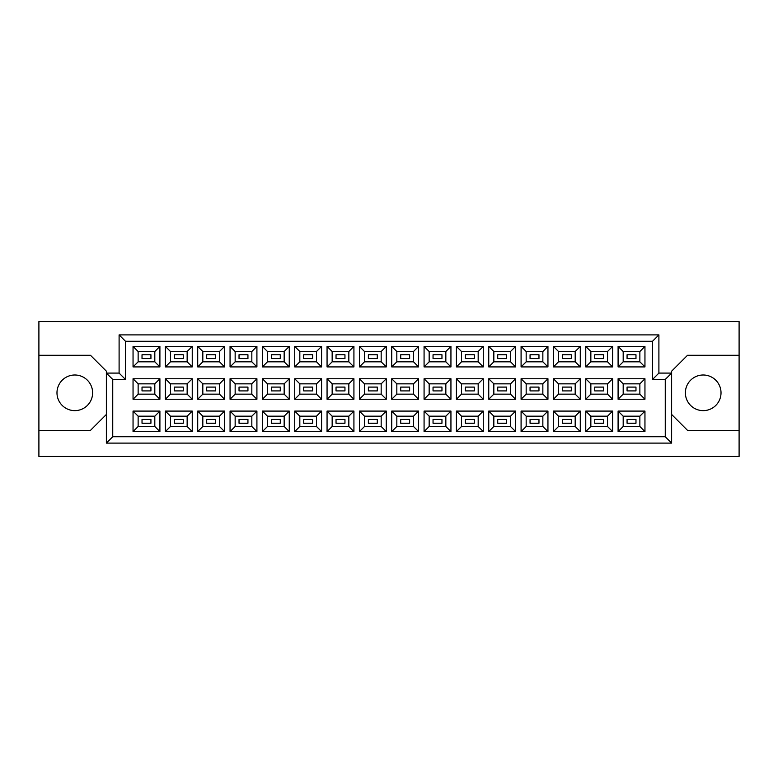 <?xml version="1.0" encoding="UTF-8"?>
<svg xmlns="http://www.w3.org/2000/svg" width="778" height="778" viewBox="0 0 778 778"><rect width="100%" height="100%" fill="white"/><g stroke="black" fill="none" stroke-linecap="round" stroke-linejoin="round"><path stroke-width="1.17" d="M703.195 374.996A17.826 17.826 0 0 0 685.379 392.822A17.826 17.826 0 0 0 703.195 410.638A17.826 17.826 0 0 0 721.021 392.822A17.826 17.826 0 0 0 703.195 374.996M74.805 374.996A17.826 17.826 0 0 0 56.979 392.822A17.826 17.826 0 0 0 74.805 410.638A17.826 17.826 0 0 0 92.621 392.822A17.826 17.826 0 0 0 74.805 374.996M635.976 423.242L627.068 423.242L627.068 419.43L635.976 419.43L635.976 423.242L627.068 423.242L627.068 419.43L635.976 419.43L635.976 423.242M635.976 390.906L627.068 390.906L627.068 387.094L635.976 387.094L635.976 390.906M635.976 358.57L627.068 358.57L627.068 354.758L635.976 354.758L635.976 358.57M603.64 423.242L594.732 423.242L594.732 419.43L603.64 419.43L603.64 423.242M603.64 390.906L594.732 390.906L594.732 387.094L603.64 387.094L603.64 390.906M603.64 358.57L594.732 358.57L594.732 354.758L603.64 354.758L603.64 358.57M571.305 423.242L562.397 423.242L562.397 419.43L571.305 419.43L571.305 423.242L562.397 423.242L562.397 419.43L571.305 419.43L571.305 423.242M571.305 390.906L562.397 390.906L562.397 387.094L571.305 387.094L571.305 390.906M571.305 358.57L562.397 358.57L562.397 354.758L571.305 354.758L571.305 358.57M538.969 423.242L530.061 423.242L530.061 419.43L538.969 419.43L538.969 423.242M538.969 390.906L530.061 390.906L530.061 387.094L538.969 387.094L538.969 390.906M538.969 358.57L530.061 358.57L530.061 354.758L538.969 354.758L538.969 358.57M506.634 423.242L497.726 423.242L497.726 419.43L506.634 419.43L506.634 423.242L497.726 423.242L497.726 419.43L506.634 419.43L506.634 423.242M506.634 390.906L497.726 390.906L497.726 387.094L506.634 387.094L506.634 390.906M506.634 358.57L497.726 358.57L497.726 354.758L506.634 354.758L506.634 358.57M474.298 423.242L465.39 423.242L465.39 419.43L474.298 419.43L474.298 423.242M474.298 390.906L465.39 390.906L465.39 387.094L474.298 387.094L474.298 390.906M474.298 358.57L465.39 358.57L465.39 354.758L474.298 354.758L474.298 358.57M441.962 423.242L433.045 423.242L433.045 419.43L441.962 419.43L441.962 423.242L433.045 423.242L433.045 419.43L441.962 419.43L441.962 423.242M441.962 390.906L433.045 390.906L433.045 387.094L441.962 387.094L441.962 390.906M441.962 358.57L433.045 358.57L433.045 354.758L441.962 354.758L441.962 358.57M409.627 423.242L400.709 423.242L400.709 419.43L409.627 419.43L409.627 423.242M409.627 390.906L400.709 390.906L400.709 387.094L409.627 387.094L409.627 390.906M409.627 358.57L400.709 358.57L400.709 354.758L409.627 354.758L409.627 358.57M377.291 423.242L368.373 423.242L368.373 419.43L377.291 419.43L377.291 423.242L368.373 423.242L368.373 419.43L377.291 419.43L377.291 423.242M377.291 390.906L368.373 390.906L368.373 387.094L377.291 387.094L377.291 390.906M377.291 358.57L368.373 358.57L368.373 354.758L377.291 354.758L377.291 358.57M344.955 423.242L336.038 423.242L336.038 419.43L344.955 419.43L344.955 423.242M344.955 390.906L336.038 390.906L336.038 387.094L344.955 387.094L344.955 390.906M344.955 358.57L336.038 358.57L336.038 354.758L344.955 354.758L344.955 358.57M312.61 423.242L303.702 423.242L303.702 419.43L312.61 419.43L312.61 423.242L303.702 423.242L303.702 419.43L312.61 419.43L312.61 423.242M312.61 390.906L303.702 390.906L303.702 387.094L312.61 387.094L312.61 390.906M312.61 358.57L303.702 358.57L303.702 354.758L312.61 354.758L312.61 358.57M280.274 423.242L271.366 423.242L271.366 419.43L280.274 419.43L280.274 423.242M280.274 390.906L271.366 390.906L271.366 387.094L280.274 387.094L280.274 390.906M280.274 358.57L271.366 358.57L271.366 354.758L280.274 354.758L280.274 358.57M247.939 423.242L239.031 423.242L239.031 419.43L247.939 419.43L247.939 423.242L239.031 423.242L239.031 419.43L247.939 419.43L247.939 423.242M247.939 390.906L239.031 390.906L239.031 387.094L247.939 387.094L247.939 390.906M247.939 358.57L239.031 358.57L239.031 354.758L247.939 354.758L247.939 358.57M215.603 423.242L206.695 423.242L206.695 419.43L215.603 419.43L215.603 423.242M215.603 390.906L206.695 390.906L206.695 387.094L215.603 387.094L215.603 390.906M215.603 358.57L206.695 358.57L206.695 354.758L215.603 354.758L215.603 358.57M183.268 423.242L174.36 423.242L174.36 419.43L183.268 419.43L183.268 423.242L174.36 423.242L174.36 419.43L183.268 419.43L183.268 423.242M183.268 390.906L174.36 390.906L174.36 387.094L183.268 387.094L183.268 390.906M183.268 358.57L174.36 358.57L174.36 354.758L183.268 354.758L183.268 358.57M150.932 423.242L142.024 423.242L142.024 419.43L150.932 419.43L150.932 423.242M150.932 390.906L142.024 390.906L142.024 387.094L150.932 387.094L150.932 390.906M150.932 358.57L142.024 358.57L142.024 354.758L150.932 354.758L150.932 358.57M671.628 414.46L687.538 430.38L739.1 430.38L739.1 321.528L38.9 321.528L38.9 430.38L90.462 430.38L106.372 414.46M38.9 430.38L38.9 456.472L739.1 456.472L739.1 430.38M739.1 355.264L687.538 355.264L671.628 371.174L671.628 443.11L106.372 443.11L106.372 371.174L90.462 355.264L38.9 355.264M112.742 379.45L106.372 373.09L119.102 373.09L119.102 334.89L658.898 334.89L658.898 373.09L671.628 373.09L665.258 379.45L652.528 379.45L652.528 341.26L125.472 341.26L125.472 379.45L112.742 379.45L112.742 436.74L665.258 436.74L665.258 379.45M644.952 431.586L618.092 431.586L618.092 411.085L644.952 411.085L644.952 431.586L639.866 426.49L639.866 416.181L623.188 416.181L623.188 426.49L639.866 426.49M644.952 399.25L618.092 399.25L618.092 378.75L644.952 378.75L644.952 399.25L639.866 394.154L639.866 383.846L623.188 383.846L623.188 394.154L639.866 394.154M644.952 366.915L618.092 366.915L618.092 346.414L644.952 346.414L644.952 366.915L639.866 361.819L639.866 351.51L623.188 351.51L623.188 361.819L639.866 361.819M612.617 431.586L585.756 431.586L585.756 411.085L612.617 411.085L612.617 431.586L607.53 426.49L607.53 416.181L590.852 416.181L590.852 426.49L607.53 426.49M612.617 399.25L585.756 399.25L585.756 378.75L612.617 378.75L612.617 399.25L607.53 394.154L607.53 383.846L590.852 383.846L590.852 394.154L607.53 394.154M612.617 366.915L585.756 366.915L585.756 346.414L612.617 346.414L612.617 366.915L607.53 361.819L607.53 351.51L590.852 351.51L590.852 361.819L607.53 361.819M580.281 431.586L553.421 431.586L553.421 411.085L580.281 411.085L580.281 431.586L575.185 426.49L575.185 416.181L558.516 416.181L558.516 426.49L575.185 426.49M580.281 399.25L553.421 399.25L553.421 378.75L580.281 378.75L580.281 399.25L575.185 394.154L575.185 383.846L558.516 383.846L558.516 394.154L575.185 394.154M580.281 366.915L553.421 366.915L553.421 346.414L580.281 346.414L580.281 366.915L575.185 361.819L575.185 351.51L558.516 351.51L558.516 361.819L575.185 361.819M547.945 431.586L521.085 431.586L521.085 411.085L547.945 411.085L547.945 431.586L542.85 426.49L542.85 416.181L526.171 416.181L526.171 426.49L542.85 426.49M547.945 399.25L521.085 399.25L521.085 378.75L547.945 378.75L547.945 399.25L542.85 394.154L542.85 383.846L526.171 383.846L526.171 394.154L542.85 394.154M547.945 366.915L521.085 366.915L521.085 346.414L547.945 346.414L547.945 366.915L542.85 361.819L542.85 351.51L526.171 351.51L526.171 361.819L542.85 361.819M515.61 431.586L488.749 431.586L488.749 411.085L515.61 411.085L515.61 431.586L510.514 426.49L510.514 416.181L493.836 416.181L493.836 426.49L510.514 426.49M515.61 399.25L488.749 399.25L488.749 378.75L515.61 378.75L515.61 399.25L510.514 394.154L510.514 383.846L493.836 383.846L493.836 394.154L510.514 394.154M515.61 366.915L488.749 366.915L488.749 346.414L515.61 346.414L515.61 366.915L510.514 361.819L510.514 351.51L493.836 351.51L493.836 361.819L510.514 361.819M483.274 431.586L456.414 431.586L456.414 411.085L483.274 411.085L483.274 431.586L478.178 426.49L478.178 416.181L461.5 416.181L461.5 426.49L478.178 426.49M483.274 399.25L456.414 399.25L456.414 378.75L483.274 378.75L483.274 399.25L478.178 394.154L478.178 383.846L461.5 383.846L461.5 394.154L478.178 394.154M483.274 366.915L456.414 366.915L456.414 346.414L483.274 346.414L483.274 366.915L478.178 361.819L478.178 351.51L461.5 351.51L461.5 361.819L478.178 361.819M450.939 431.586L424.078 431.586L424.078 411.085L450.939 411.085L450.939 431.586L445.843 426.49L445.843 416.181L429.164 416.181L429.164 426.49L445.843 426.49M450.939 399.25L424.078 399.25L424.078 378.75L450.939 378.75L450.939 399.25L445.843 394.154L445.843 383.846L429.164 383.846L429.164 394.154L445.843 394.154M450.939 366.915L424.078 366.915L424.078 346.414L450.939 346.414L450.939 366.915L445.843 361.819L445.843 351.51L429.164 351.51L429.164 361.819L445.843 361.819M418.603 431.586L391.733 431.586L391.733 411.085L418.603 411.085L418.603 431.586L413.507 426.49L413.507 416.181L396.829 416.181L396.829 426.49L413.507 426.49M418.603 399.25L391.733 399.25L391.733 378.75L418.603 378.75L418.603 399.25L413.507 394.154L413.507 383.846L396.829 383.846L396.829 394.154L413.507 394.154M418.603 366.915L391.733 366.915L391.733 346.414L418.603 346.414L418.603 366.915L413.507 361.819L413.507 351.51L396.829 351.51L396.829 361.819L413.507 361.819M386.267 431.586L359.397 431.586L359.397 411.085L386.267 411.085L386.267 431.586L381.171 426.49L381.171 416.181L364.493 416.181L364.493 426.49L381.171 426.49M386.267 399.25L359.397 399.25L359.397 378.75L386.267 378.75L386.267 399.25L381.171 394.154L381.171 383.846L364.493 383.846L364.493 394.154L381.171 394.154M386.267 366.915L359.397 366.915L359.397 346.414L386.267 346.414L386.267 366.915L381.171 361.819L381.171 351.51L364.493 351.51L364.493 361.819L381.171 361.819M353.922 431.586L327.061 431.586L327.061 411.085L353.922 411.085L353.922 431.586L348.836 426.49L348.836 416.181L332.157 416.181L332.157 426.49L348.836 426.49M353.922 399.25L327.061 399.25L327.061 378.75L353.922 378.75L353.922 399.25L348.836 394.154L348.836 383.846L332.157 383.846L332.157 394.154L348.836 394.154M353.922 366.915L327.061 366.915L327.061 346.414L353.922 346.414L353.922 366.915L348.836 361.819L348.836 351.51L332.157 351.51L332.157 361.819L348.836 361.819M321.586 431.586L294.726 431.586L294.726 411.085L321.586 411.085L321.586 431.586L316.5 426.49L316.5 416.181L299.822 416.181L299.822 426.49L316.5 426.49M321.586 399.25L294.726 399.25L294.726 378.75L321.586 378.75L321.586 399.25L316.5 394.154L316.5 383.846L299.822 383.846L299.822 394.154L316.5 394.154M321.586 366.915L294.726 366.915L294.726 346.414L321.586 346.414L321.586 366.915L316.5 361.819L316.5 351.51L299.822 351.51L299.822 361.819L316.5 361.819M289.251 431.586L262.39 431.586L262.39 411.085L289.251 411.085L289.251 431.586L284.164 426.49L284.164 416.181L267.486 416.181L267.486 426.49L284.164 426.49M289.251 399.25L262.39 399.25L262.39 378.75L289.251 378.75L289.251 399.25L284.164 394.154L284.164 383.846L267.486 383.846L267.486 394.154L284.164 394.154M289.251 366.915L262.39 366.915L262.39 346.414L289.251 346.414L289.251 366.915L284.164 361.819L284.164 351.51L267.486 351.51L267.486 361.819L284.164 361.819M256.915 431.586L230.055 431.586L230.055 411.085L256.915 411.085L256.915 431.586L251.829 426.49L251.829 416.181L235.151 416.181L235.151 426.49L251.829 426.49M256.915 399.25L230.055 399.25L230.055 378.75L256.915 378.75L256.915 399.25L251.829 394.154L251.829 383.846L235.151 383.846L235.151 394.154L251.829 394.154M256.915 366.915L230.055 366.915L230.055 346.414L256.915 346.414L256.915 366.915L251.829 361.819L251.829 351.51L235.151 351.51L235.151 361.819L251.829 361.819M224.579 431.586L197.719 431.586L197.719 411.085L224.579 411.085L224.579 431.586L219.484 426.49L219.484 416.181L202.815 416.181L202.815 426.49L219.484 426.49M224.579 399.25L197.719 399.25L197.719 378.75L224.579 378.75L224.579 399.25L219.484 394.154L219.484 383.846L202.815 383.846L202.815 394.154L219.484 394.154M224.579 366.915L197.719 366.915L197.719 346.414L224.579 346.414L224.579 366.915L219.484 361.819L219.484 351.51L202.815 351.51L202.815 361.819L219.484 361.819M192.244 431.586L165.383 431.586L165.383 411.085L192.244 411.085L192.244 431.586L187.148 426.49L187.148 416.181L170.47 416.181L170.47 426.49L187.148 426.49M192.244 399.25L165.383 399.25L165.383 378.75L192.244 378.75L192.244 399.25L187.148 394.154L187.148 383.846L170.47 383.846L170.47 394.154L187.148 394.154M192.244 366.915L165.383 366.915L165.383 346.414L192.244 346.414L192.244 366.915L187.148 361.819L187.148 351.51L170.47 351.51L170.47 361.819L187.148 361.819M159.908 431.586L133.048 431.586L133.048 411.085L159.908 411.085L159.908 431.586L154.812 426.49L154.812 416.181L138.134 416.181L138.134 426.49L154.812 426.49M159.908 399.25L133.048 399.25L133.048 378.75L159.908 378.75L159.908 399.25L154.812 394.154L154.812 383.846L138.134 383.846L138.134 394.154L154.812 394.154M159.908 366.915L133.048 366.915L133.048 346.414L159.908 346.414L159.908 366.915L154.812 361.819L154.812 351.51L138.134 351.51L138.134 361.819L154.812 361.819M154.812 351.51L159.908 346.414M138.134 351.51L133.048 346.414M133.048 366.915L138.134 361.819M154.812 383.846L159.908 378.75M138.134 383.846L133.048 378.75M133.048 399.25L138.134 394.154M154.812 416.181L159.908 411.085M138.134 416.181L133.048 411.085M133.048 431.586L138.134 426.49M187.148 351.51L192.244 346.414M170.47 351.51L165.383 346.414M165.383 366.915L170.47 361.819M187.148 383.846L192.244 378.75M170.47 383.846L165.383 378.75M165.383 399.25L170.47 394.154M187.148 416.181L192.244 411.085M170.47 416.181L165.383 411.085M165.383 431.586L170.47 426.49M219.484 351.51L224.579 346.414M202.815 351.51L197.719 346.414M197.719 366.915L202.815 361.819M219.484 383.846L224.579 378.75M202.815 383.846L197.719 378.75M197.719 399.25L202.815 394.154M219.484 416.181L224.579 411.085M202.815 416.181L197.719 411.085M197.719 431.586L202.815 426.49M251.829 351.51L256.915 346.414M235.151 351.51L230.055 346.414M230.055 366.915L235.151 361.819M251.829 383.846L256.915 378.75M235.151 383.846L230.055 378.75M230.055 399.25L235.151 394.154M251.829 416.181L256.915 411.085M235.151 416.181L230.055 411.085M230.055 431.586L235.151 426.49M284.164 351.51L289.251 346.414M267.486 351.51L262.39 346.414M262.39 366.915L267.486 361.819M284.164 383.846L289.251 378.75M267.486 383.846L262.39 378.75M262.39 399.25L267.486 394.154M284.164 416.181L289.251 411.085M267.486 416.181L262.39 411.085M262.39 431.586L267.486 426.49M316.5 351.51L321.586 346.414M299.822 351.51L294.726 346.414M294.726 366.915L299.822 361.819M316.5 383.846L321.586 378.75M299.822 383.846L294.726 378.75M294.726 399.25L299.822 394.154M316.5 416.181L321.586 411.085M299.822 416.181L294.726 411.085M294.726 431.586L299.822 426.49M348.836 351.51L353.922 346.414M332.157 351.51L327.061 346.414M327.061 366.915L332.157 361.819M348.836 383.846L353.922 378.75M332.157 383.846L327.061 378.75M327.061 399.25L332.157 394.154M348.836 416.181L353.922 411.085M332.157 416.181L327.061 411.085M327.061 431.586L332.157 426.49M381.171 351.51L386.267 346.414M364.493 351.51L359.397 346.414M359.397 366.915L364.493 361.819M381.171 383.846L386.267 378.75M364.493 383.846L359.397 378.75M359.397 399.25L364.493 394.154M381.171 416.181L386.267 411.085M364.493 416.181L359.397 411.085M359.397 431.586L364.493 426.49M413.507 351.51L418.603 346.414M396.829 351.51L391.733 346.414M391.733 366.915L396.829 361.819M413.507 383.846L418.603 378.75M396.829 383.846L391.733 378.75M391.733 399.25L396.829 394.154M413.507 416.181L418.603 411.085M396.829 416.181L391.733 411.085M391.733 431.586L396.829 426.49M445.843 351.51L450.939 346.414M429.164 351.51L424.078 346.414M424.078 366.915L429.164 361.819M445.843 383.846L450.939 378.75M429.164 383.846L424.078 378.75M424.078 399.25L429.164 394.154M445.843 416.181L450.939 411.085M429.164 416.181L424.078 411.085M424.078 431.586L429.164 426.49M478.178 351.51L483.274 346.414M461.5 351.51L456.414 346.414M456.414 366.915L461.5 361.819M478.178 383.846L483.274 378.75M461.5 383.846L456.414 378.75M456.414 399.25L461.5 394.154M478.178 416.181L483.274 411.085M461.5 416.181L456.414 411.085M456.414 431.586L461.5 426.49M510.514 351.51L515.61 346.414M493.836 351.51L488.749 346.414M488.749 366.915L493.836 361.819M510.514 383.846L515.61 378.75M493.836 383.846L488.749 378.75M488.749 399.25L493.836 394.154M510.514 416.181L515.61 411.085M493.836 416.181L488.749 411.085M488.749 431.586L493.836 426.49M542.85 351.51L547.945 346.414M526.171 351.51L521.085 346.414M521.085 366.915L526.171 361.819M542.85 383.846L547.945 378.75M526.171 383.846L521.085 378.75M521.085 399.25L526.171 394.154M542.85 416.181L547.945 411.085M526.171 416.181L521.085 411.085M521.085 431.586L526.171 426.49M575.185 351.51L580.281 346.414M558.516 351.51L553.421 346.414M553.421 366.915L558.516 361.819M575.185 383.846L580.281 378.75M558.516 383.846L553.421 378.75M553.421 399.25L558.516 394.154M575.185 416.181L580.281 411.085M558.516 416.181L553.421 411.085M553.421 431.586L558.516 426.49M607.53 351.51L612.617 346.414M590.852 351.51L585.756 346.414M585.756 366.915L590.852 361.819M607.53 383.846L612.617 378.75M590.852 383.846L585.756 378.75M585.756 399.25L590.852 394.154M607.53 416.181L612.617 411.085M590.852 416.181L585.756 411.085M585.756 431.586L590.852 426.49M639.866 351.51L644.952 346.414M623.188 351.51L618.092 346.414M618.092 366.915L623.188 361.819M639.866 383.846L644.952 378.75M623.188 383.846L618.092 378.75M618.092 399.25L623.188 394.154M639.866 416.181L644.952 411.085M623.188 416.181L618.092 411.085M618.092 431.586L623.188 426.49M119.102 334.89L125.472 341.26M125.472 379.45L119.102 373.09M658.898 334.89L652.528 341.26M112.742 436.74L106.372 443.11M658.898 373.09L652.528 379.45M665.258 436.74L671.628 443.11"/></g></svg>
